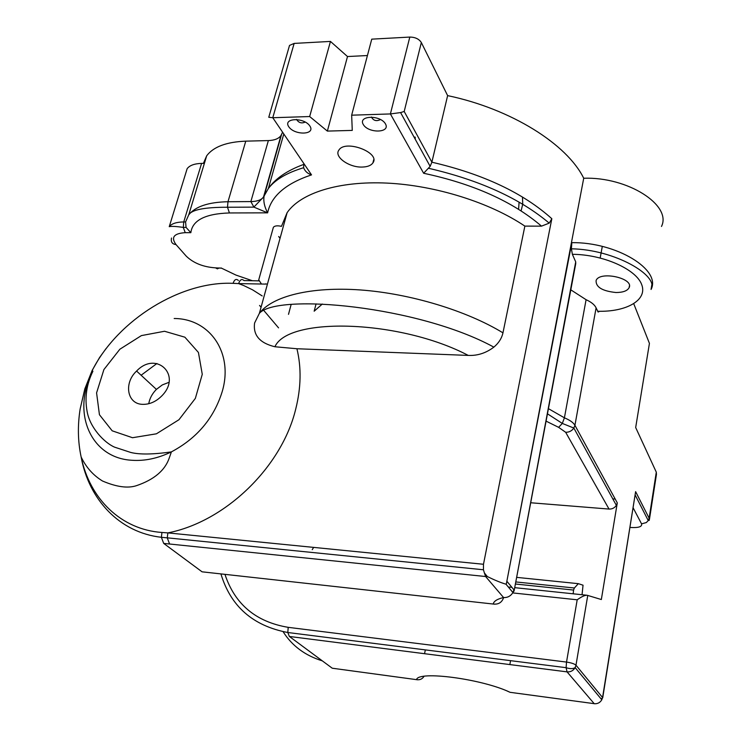 <?xml version="1.0" encoding="UTF-8"?>
<svg xmlns="http://www.w3.org/2000/svg" width="741" height="741" viewBox="0 0 741 741"><rect width="100%" height="100%" fill="white"/><g stroke="black" fill="none" stroke-linecap="round" stroke-linejoin="round"><path stroke-width="1.11" d="M633.759 303.773L649.431 343.379L635.676 427.529L656.294 472.156L656.443 474.435L649.449 519.311M421.333 42.533L447.629 95.617L431.873 162.196L404.197 111.465L421.333 42.533C419.036 38.967 415.192 37.143 409.81 37.069L390.396 113.938L423.639 173.264C473.406 183.888 512.689 201.515 541.504 226.135L524.869 226.116C490.125 202.626 435.615 185.435 387.108 183.101C338.572 180.795 300.55 193.086 287.119 212.658L281.46 226.357C277.467 225.431 274.772 225.736 273.373 227.274L273.059 228.413M661.481 226.45C672.152 205.276 627.72 176.645 583.723 178.248C567.05 144.208 511.346 108.955 447.629 95.617M282.58 132.204L280.95 135.584C278.69 138.687 274.494 140.355 268.372 140.577L245.771 141.151C226.45 141.929 213.417 146.811 206.683 155.795L203.414 163.363L201.589 163.4C194.475 163.613 189.668 165.373 187.149 168.679L185.796 173.051M268.955 116.633L268.77 117.273L272.771 117.726L294.149 43.413L289.527 45.414L288.962 47.359M294.149 43.413L330.449 41.422L347.501 56.538L367.416 55.538M303.829 163.529L303.625 167.716C304.959 171.217 307.589 173.607 311.526 174.876L272.771 117.726L309.664 116.541L327.365 131.092L352.262 130.407L351.66 115.188L371.75 39.153L409.81 37.069M414.062 137.104L415.201 137.15L415.219 139.197M522.461 197.004L522.748 204.155L521.09 210.861M362.284 167.058C349.067 167.661 333.709 156.675 338.896 150.099C345.297 139.178 380.8 152.692 372.88 162.937C371.019 165.53 367.49 166.901 362.284 167.058M615.966 292.519C602.303 291.093 595.69 287.091 596.107 280.496C599.645 270.65 634.222 278.171 629.109 287.693C627.34 290.889 622.959 292.491 615.966 292.519M518.589 209.286L519.098 202.136M316.074 303.875L314.165 311.201L322.316 304.042M516.653 577.369L578.323 583.667L583.037 585.195L582.055 594.745M515.792 581.935L574.377 588.002L578.323 583.667M515.403 584.01L573.562 590.068L574.377 588.002M602.72 697.8L635.621 491.635L602.563 697.513L575.979 665.205L587.752 595.44L587.039 595.264C584.89 595.116 581.611 596.635 577.193 599.802L566.522 662.074C571.274 662.787 574.432 663.825 575.979 665.205L575.155 667.622C573.284 670.707 570.579 672.133 567.05 671.874L594.245 703.718C597.561 703.978 600.08 702.663 601.803 699.773L602.563 697.513L601.803 699.773L575.155 667.622C573.006 668.928 569.996 668.956 566.115 667.687L567.05 671.874L289.37 636.463L287.795 632.508L288.212 627.34C255.941 621.931 234.851 604.267 224.949 574.349M587.752 595.44L601.34 599.534L617.29 502.87L616.355 505.362C614.604 507.937 612.159 509.169 609.028 509.067L530.704 502.759M573.173 593.81L573.562 590.068M599.571 311.285L598.117 312.044L596.097 307.867C594.653 304.801 591.318 302.078 586.085 299.697L564.41 417.822L548.433 408.652M583.723 178.248L506.27 584.288L571.83 242.65L571.404 248.809C614.715 249.476 659.509 275.8 651.052 289.453C661.583 269.78 616.429 242.057 571.83 242.65M514.208 590.327L575.729 263.703L575.711 261.869L572.376 254.32L571.404 248.809M570.811 289.842L586.085 299.697M602.387 698.309L600.858 698.633M283.099 631.693C292.028 645.819 305.107 655.544 322.316 660.861M280.052 238.315L278.662 236.499M351.66 115.188L390.396 113.938L400.585 112.576L430.15 166.364L423.639 173.264M385.468 123.895C380.318 114.688 357.708 115.429 363.294 124.544C368.509 133.556 390.711 132.982 385.468 123.895M309.942 126.109C304.227 117.124 282.636 117.838 288.749 126.73C294.51 135.529 315.731 134.973 309.942 126.109M404.197 111.465L400.585 112.576M506.27 584.288L505.992 584.195C501.036 582.769 494.812 580.222 487.3 576.544L484.373 572.895L483.456 569.773L483.484 564.272L551.832 218.715L549.22 223.134L541.504 226.135M309.664 116.541L330.449 41.422M327.365 131.092L347.501 56.538M575.711 261.869L514.087 590.957L512.911 592.541C510.716 596.088 507.594 597.755 503.565 597.542C497.304 598.978 493.849 601.136 493.191 604.026C498.248 604.628 501.666 602.646 503.454 598.089L503.528 597.792M615.215 499.054L612.788 498.869M507.307 691.094L510.095 692.316C482.122 678.876 418.054 670.494 416.535 679.636C419.795 680.182 422.296 679.08 424.037 676.32M259.257 280.867L244.002 280.58C241.835 278.57 240.038 279.57 238.611 283.59L261.48 284.025L258.739 279.866M502.963 332.839C466.719 310.711 410.301 293.575 360.561 289.963C310.794 286.378 272.364 296.205 259.396 313.286L254.608 322.983C252.913 335.127 259.683 343.055 274.911 346.751L296.919 348.742L468.256 355.411C477.482 355.837 486.013 353.077 493.858 347.131C498.674 343.111 501.713 338.35 502.963 332.839L524.869 226.116M551.832 218.715C523.183 192.947 483.188 174.107 431.873 162.196L430.15 166.364M268.372 140.577L250.856 201.589L253.922 207.128L267.621 212.843C264.398 206.693 263.231 201.08 264.12 195.994L281.589 134.408M221.429 268.177L215.548 267.853C203.321 267.029 193.568 263.157 186.306 256.219L176.006 244.567C170.782 237.361 173.857 233.396 185.241 232.665L190.845 232.683L186.074 227.413L185.583 221.948L183.74 221.948C176.553 222.022 171.717 223.597 169.244 226.672L187.149 168.679M380.374 119.412L380.244 119.671C376.298 121.496 373.353 120.598 371.398 116.995M305.227 122.024L305.181 122.089C301.541 123.701 298.669 122.802 296.567 119.412M483.484 564.272L167.864 532.899L167.262 537.873L169.587 544.014L485.614 576.526L503.565 597.542M484.373 572.895L485.614 576.526L487.3 576.544M296.919 348.742C301.485 367.545 301.087 387.654 295.724 409.069C281.876 466.793 225.625 521.599 167.864 532.899L161.946 532.464C121.237 529.667 89.8 499.008 81.149 457.012L81.112 456.827C77.842 441.479 77.527 425.501 80.167 408.902L84.817 388.923L92.579 369.824C118.291 319.658 181.036 280.876 233.044 283.34L238.611 283.59L243.974 285.674L252.579 289.842L262.203 295.937M261.48 284.025L265.473 284.109M174.181 318.5C209.842 318.574 233.711 352.938 222.217 391.572C213.954 418.146 197.023 438.237 171.403 451.871L171.338 451.899C157.916 458.401 144.727 461.189 131.759 460.263C90.81 457.994 71.96 413.219 91.727 373.649M92.264 372.528L92.912 371.213C86.512 384.366 84.576 397.787 87.114 411.477C89.856 427.677 104.49 442.868 114.586 447.156L130.685 452.436C139.391 454.678 152.942 454.492 171.338 451.908M156.916 363.498L141.114 375.242M92.106 370.519L92.579 369.824M80.056 409.569L80.167 408.902M168.948 382.347L162.325 384.912L156.407 389.386C152.229 393.601 149.673 398.38 148.746 403.725M142.55 404.345C127.063 404.058 123.543 383.051 136.585 371.056C156.332 350.187 182.536 375.446 161.64 396.055C155.851 401.77 149.487 404.54 142.55 404.345M586.631 595.218L514.708 587.659M511.911 587.363L508.307 586.983M617.29 502.87L574.933 425.306L596.097 307.867M656.294 472.156L649.125 518.2L635.621 491.635M512.698 592.911L577.193 599.802M417.581 679.793L332.255 668.215L289.37 636.463M220.92 573.904C230.683 606.37 252.968 625.904 287.795 632.508L566.115 667.687L566.522 662.074L288.212 627.34M572.376 254.32C603.081 254.441 636.334 269.252 641.743 284.72C647.625 300.198 626.293 312.118 597.598 311.257M616.355 505.362L573.849 428.057L574.933 425.306C573.358 422.583 569.848 420.091 564.41 417.822L562.308 423.426L558.621 427.344L565.661 432.281L609.028 509.067M547.46 413.821L562.308 423.426L573.849 428.057C571.867 430.919 569.134 432.327 565.661 432.281M633.194 507.946L641.558 523.859L646.337 522.553L648.236 520.562L649.125 518.2L649.292 520.321L648.236 520.562L635.25 495.183M546.08 421.129L558.621 427.344M595.079 703.783L510.095 692.316M190.845 232.683C192.419 220.29 205.276 213.714 229.423 212.954L267.621 212.843C271.15 196.152 285.785 183.499 311.526 174.876M267.408 284.211L265.584 283.868M252.394 280.737L236.018 275.106L220.994 267.927M201.589 163.4L183.74 221.948L183.286 227.413L185.241 232.665M245.771 141.151L227.978 201.737C208.416 202.136 195.328 206.517 188.723 214.871L185.583 221.948M280.95 135.584L263.5 197.097C261.277 199.987 257.062 201.487 250.856 201.589L227.978 201.737L227.506 207.248L229.423 212.954M263.5 197.097L268.381 188.464L283.794 133.991M303.569 164.465C287.147 170.523 275.42 178.525 268.381 188.464C275.17 179.655 286.915 172.746 303.625 167.716M507.205 581.639L513.911 589.79L512.911 592.541L505.992 584.195M641.558 523.859C642.262 526.675 638.751 527.888 631.017 527.49L632.064 527.564M631.017 527.49L630.072 527.407M313.647 547.386L312.239 549.674M259.554 305.44L261.064 307.228M263.787 310.442L278.56 327.874M171.523 238.028C170.699 241.964 172.199 244.141 176.006 244.567M219.262 267.909L217.409 268.863L215.548 267.853M494.729 604.202L202.071 571.82L163.687 543.403L169.587 544.014M509.845 664.584L510.568 660.666M424.547 653.701L425.334 649.894M233.044 283.34C234.48 279.44 236.259 278.486 238.389 280.478M274.911 346.751C288.147 316.509 400.001 319.566 468.256 355.411M163.687 543.403L161.381 537.29L161.946 532.464M132.509 437.718L112.178 430.808L99.433 414.719L96.58 392.869L103.907 369.564L119.866 349.224L141.401 335.599L164.539 331.264L184.889 337.192L198.431 352.466L202.265 374.307L195.355 398.389L178.951 419.73L156.416 433.809L132.509 437.718M373.723 159.63L372.88 162.937M602.294 246.42L600.191 257.97M629.433 285.841L629.109 287.693M651.052 289.453L651.811 284.887M288.499 314.351L291.111 304.579M253.913 207.128L227.506 207.248C204.562 207.211 191.632 209.749 188.723 214.871L206.683 155.795M289.527 45.414L268.77 117.273M258.702 279.978L273.373 227.274M493.858 347.131C418.295 305.885 277.449 293.047 259.396 313.286L287.119 212.658M549.22 223.134C519.913 198.468 479.798 180.202 428.863 168.355M169.244 226.672C171.495 226.125 176.182 226.366 183.286 227.413L186.074 227.413M483.456 569.773L167.262 537.836M253.867 207.082L263.527 197.041M84.826 388.877L91.06 375.141M81.149 457.012C86.095 467.339 93.227 475.352 102.545 481.029C116.559 487.004 127.897 488.541 136.576 485.633C154.109 479.622 165.002 470.415 169.244 458.021L171.403 451.871M167.262 537.873L161.39 537.29C119.616 532.668 88.8 499.647 81.112 456.827M92.143 370.435L99.507 357.625L106.037 348.585M92.153 370.426L84.817 388.923M156.407 389.386L136.585 371.056"/></g></svg>
